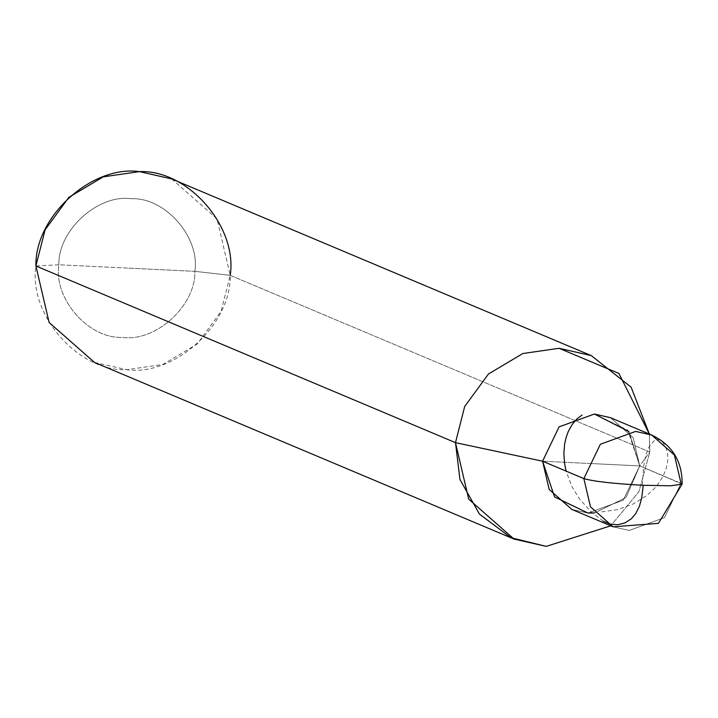 <?xml version="1.0" encoding="UTF-8"?>
<svg xmlns="http://www.w3.org/2000/svg" width="718" height="718" viewBox="0 0 718 718"><rect width="100%" height="100%" fill="white"/><g stroke="black" fill="none" stroke-linecap="round" stroke-linejoin="round"><path stroke-width="0.54" stroke-dasharray="3.59 2.69" d="M610.471 417.688L633.132 437.648L639.738 465.892L623.251 500.231L587.961 513.074L571.851 509.421L587.961 513.074L623.251 500.231L639.747 465.901L628.932 431.563L639.747 465.901L633.141 437.648L610.48 417.688L633.141 437.648L639.747 465.901L626.033 497.493L594.675 512.93L626.033 497.493L639.747 465.901L542.584 461.216L639.747 465.901L682.1 484.147M651.747 435.072L674.408 455.032L681.014 483.277L664.527 517.606L629.237 530.458L613.127 526.806L629.237 530.458L664.527 517.606L681.014 483.277L639.747 465.901L591.165 463.559L639.747 465.901L627.774 430.19L594.36 414.035M126.871 268.056L58.858 264.78C53.599 298.93 88.538 338.86 122.383 337.388C155.833 342.109 195.7 305.778 194.883 271.332L58.858 264.78L35.9 265.974C28.388 314.771 78.298 371.816 126.655 369.707C174.438 376.447 231.393 324.554 230.218 275.344L649.808 452.026L639.738 465.892L623.242 500.222L587.952 513.074L571.851 509.421L587.952 513.074L623.242 500.222L639.738 465.892L649.808 452.026L649.368 434.067L649.808 452.026L638.948 491.615L610.74 525.8L638.948 491.615L649.808 452.026L230.218 275.344L194.883 271.332C200.142 237.173 165.203 197.244 131.349 198.724C97.899 194.004 58.032 230.325 58.858 264.78C58.032 230.325 97.899 194.004 131.349 198.724C165.203 197.244 200.142 237.173 194.883 271.332L126.871 268.056M171.683 178.926L217.007 218.846L230.218 275.344L194.883 271.332C195.7 305.778 155.833 342.109 122.383 337.388C88.538 338.86 53.599 298.93 58.858 264.78L35.9 265.974M94.435 362.393L126.655 369.707L162.869 364.475L197.235 344.003L221.036 311.477L230.218 275.344M603.237 521.151L591.192 511.916L579.273 498.669L571.806 486.382L566.107 471.116M642.269 485.251L643.669 466.404L645.742 455.122L649.404 446.201L654.295 440.762L658.092 439.389L661.637 440.717L665.586 446.551L667.641 454.045L667.713 460.938L666.25 468.324L663.208 475.917L658.577 483.429L654.08 488.841L646.81 495.528L633.429 503.883L617.668 509.592L600.311 512.069"/><path stroke-width="1.08" d="M651.747 435.072L674.408 455.032L681.014 483.277L682.1 484.147L670.531 485.799L642.754 485.278C612.804 483.591 593.167 481.365 583.86 478.592L542.584 461.216L554.547 496.919L587.961 513.074L594.675 512.93L587.961 513.074L554.547 496.919L542.584 461.216L559.08 426.887L594.369 414.035L610.48 417.688L594.369 414.035L559.08 426.887L542.584 461.216L559.08 426.887L594.369 414.035L628.932 431.563L594.369 414.035L559.08 426.887L542.584 461.216L549.189 489.461L571.851 509.421L549.189 489.461L542.584 461.216L559.071 426.878L594.36 414.035L610.471 417.688L651.747 435.072L635.636 431.41L600.347 444.262L583.86 478.592L600.347 444.262L635.636 431.41L651.747 435.072C672.281 445.025 682.396 461.387 682.1 484.147L670.531 485.799L642.754 485.278C612.804 483.591 593.167 481.365 583.86 478.592L542.575 461.207L455.49 442.656L464.672 406.523L488.473 373.997L522.839 353.525L559.053 348.293L618.916 373.45L649.368 434.067L631.122 387.164L591.273 355.607L559.053 348.293L522.839 353.525L488.473 373.997L464.672 406.523L455.49 442.656L35.9 265.974L45.081 229.85L68.883 197.315L103.248 176.852L139.463 171.62L171.683 178.926L591.273 355.607M583.86 478.592L590.465 506.845L613.127 526.806L590.465 506.845L583.86 478.592M594.36 414.035L559.071 426.878L542.575 461.207L549.18 489.461L571.842 509.421L549.18 489.461L542.575 461.207L455.49 442.656L459.951 479.445L479.418 514.061L510.929 537.701L546.245 546.38L610.74 525.8L546.245 546.38L514.025 539.074L468.701 499.154L455.49 442.656L35.9 265.974C34.724 216.764 91.68 164.871 139.463 171.62C187.82 169.511 237.73 226.556 230.218 275.344M35.9 265.974L49.111 322.472L94.435 362.393L514.025 539.074M643.238 485.305L641.739 497.709L639.415 506.271L635.672 513.711L631.382 518.719L624.992 522.901L617.668 524.759L610.147 524.14L603.237 521.151M566.107 471.116L564.536 463.254L563.854 453.264L564.653 443.859L566.152 437.343L568.324 431.401L572.138 424.544L576.787 419.043L582.02 415.049M571.851 509.421L613.127 526.806L658.469 523.35L682.1 484.147"/></g></svg>
